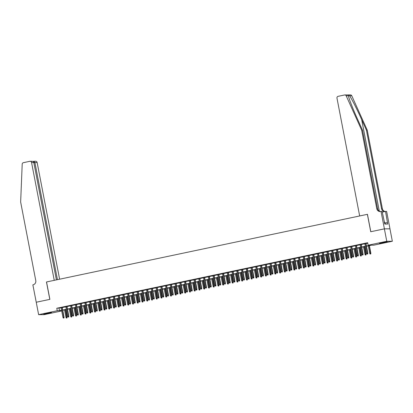 <?xml version="1.0" encoding="UTF-8"?>
<svg xmlns="http://www.w3.org/2000/svg" width="413" height="413" viewBox="0 0 413 413"><rect width="100%" height="100%" fill="white"/><g stroke="black" fill="none" stroke-linecap="round" stroke-linejoin="round"><path stroke-width="0.62" d="M46.416 313.359L51.475 312.6L48.77 313.343L43.706 314.097L46.416 313.359M382.216 242.576L387.275 241.822L384.565 242.565L379.506 243.319L382.216 242.576M36.215 302.239L49.813 299.373L46.462 281.976L54.248 280.334L31.553 162.505A1.523 1.451 -90.3 0 0 29.844 161.313L23.365 162.681A1.523 1.451 -90.3 0 0 22.204 164.106L20.65 202.055L35.776 280.603A3.552 3.392 89.7 0 1 33.123 284.784L32.864 284.841L36.241 302.239L49.885 299.358L46.535 281.96L367.379 214.332L370.729 231.734L384.379 228.854L389.955 228.828L392.35 241.254L373.719 245.183L371.457 245.193L366.496 246.241M66.369 309.502L62.74 310.266L62.838 310.71M61.707 310.948L44.212 314.639L38.631 314.665L57.262 310.736L61.583 310.292M62.187 307.417L61.072 307.649M66.937 306.415L65.817 306.652M71.681 305.413L70.566 305.651M76.426 304.412L75.311 304.649M81.175 303.416L80.06 303.648M85.919 302.414L84.804 302.646M90.664 301.413L89.549 301.65M95.413 300.411L94.298 300.649M100.158 299.41L99.043 299.647M104.907 298.413L103.787 298.645M109.651 297.412L108.536 297.644M114.396 296.41L113.281 296.648M119.145 295.409L118.03 295.646M123.89 294.412L122.775 294.645M128.634 293.411L127.519 293.643M133.384 292.409L132.268 292.647M138.128 291.408L137.013 291.645M142.877 290.406L141.757 290.644M147.622 289.41L146.507 289.642M152.366 288.408L151.251 288.641M157.116 287.407L156 287.644M161.86 286.405L160.745 286.643M166.604 285.409L165.489 285.641M171.354 284.407L170.239 284.64M176.098 283.406L174.983 283.638M180.848 282.404L179.727 282.642M185.592 281.403L184.477 281.64M190.336 280.406L189.221 280.639M195.086 279.405L193.971 279.637M199.83 278.403L198.715 278.641M204.574 277.402L203.459 277.639M209.324 276.4L208.209 276.638M214.068 275.404L212.953 275.636M218.813 274.402L217.697 274.635M223.562 273.401L222.447 273.638M228.306 272.399L227.191 272.637M233.056 271.403L231.941 271.635M237.8 270.401L236.685 270.634M242.545 269.4L241.429 269.637M247.294 268.398L246.179 268.636M252.038 267.397L250.923 267.634M256.783 266.4L255.668 266.633M261.532 265.399L260.417 265.631M266.277 264.397L265.161 264.635M271.026 263.396L269.911 263.633M275.77 262.394L274.655 262.632M280.515 261.398L279.4 261.63M285.264 260.397L284.149 260.629M290.009 259.395L288.894 259.632M294.753 258.393L293.638 258.631M299.502 257.397L298.387 257.629M304.247 256.396L303.132 256.628M308.996 255.394L307.881 255.632M313.741 254.393L312.626 254.63M318.485 253.391L317.37 253.628M323.234 252.395L322.119 252.627M327.979 251.393L326.864 251.625M332.723 250.392L331.608 250.629M337.473 249.39L336.358 249.628M342.217 248.394L341.102 248.626M346.966 247.392L345.851 247.624M351.711 246.391L350.596 246.623M356.455 245.389L355.34 245.627M361.205 244.388L360.09 244.625M366.46 246.029L370.404 245.198L368.143 245.214L367.663 242.725L56.782 308.253L61.103 307.809M62.218 307.571L65.848 306.807M66.963 306.57L70.597 305.806M71.712 305.574L75.342 304.804M76.457 304.572L80.086 303.803M81.201 303.57L84.835 302.806M85.95 302.569L89.58 301.805M90.695 301.567L94.329 300.803M95.444 300.571L99.074 299.802M100.189 299.57L103.818 298.805M104.933 298.568L108.567 297.804M109.682 297.566L113.312 296.802M114.427 296.565L118.056 295.801M119.171 295.569L122.806 294.799M123.921 294.567L127.55 293.803M128.665 293.566L132.299 292.802M133.414 292.564L137.044 291.8M138.159 291.568L141.788 290.798M142.903 290.566L146.538 289.802M147.653 289.565L151.282 288.801M152.397 288.563L156.026 287.799M157.141 287.562L160.776 286.798M161.891 286.565L165.52 285.796M166.635 285.564L170.27 284.8M171.385 284.562L175.014 283.798M176.129 283.561L179.758 282.797M180.873 282.559L184.508 281.795M185.623 281.563L189.252 280.794M190.367 280.561L193.996 279.797M195.112 279.56L198.746 278.796M199.861 278.558L203.49 277.794M204.605 277.562L208.24 276.793M209.355 276.56L212.984 275.796M214.099 275.559L217.728 274.795M218.844 274.557L222.478 273.793M223.593 273.556L227.222 272.792M228.337 272.559L231.967 271.79M233.082 271.558L236.716 270.794M237.831 270.556L241.46 269.792M242.576 269.555L246.21 268.791M247.325 268.553L250.954 267.789M252.069 267.557L255.699 266.788M256.814 266.555L260.448 265.791M261.563 265.554L265.192 264.79M266.308 264.552L269.937 263.788M271.052 263.556L274.686 262.787M275.801 262.554L279.431 261.79M280.546 261.553L284.18 260.789M285.295 260.551L288.924 259.787M290.04 259.55L293.669 258.786M294.784 258.553L298.418 257.784M299.533 257.552L303.163 256.788M304.278 256.55L307.907 255.786M309.022 255.549L312.656 254.785M313.772 254.553L317.401 253.783M318.516 253.551L322.145 252.782M323.265 252.549L326.895 251.785M328.01 251.548L331.639 250.784M332.754 250.546L336.389 249.782M337.504 249.55L341.133 248.781M342.248 248.549L345.877 247.785M346.992 247.547L350.627 246.783M351.742 246.546L355.371 245.781M356.486 245.544L360.115 244.78M361.236 244.548L364.865 243.778M365.98 243.546L367.751 243.174M365.949 243.391L364.834 243.624M384.379 228.854L386.769 241.285L392.35 241.254M36.236 302.233L38.631 314.665M56.782 308.253L57.262 310.736M368.143 245.214L386.769 241.285M62.699 310.06L66.328 309.291M67.443 309.058L71.072 308.294M72.187 308.057L75.822 307.293M76.937 307.055L80.566 306.291M81.681 306.054L85.315 305.29M86.431 305.057L90.06 304.288M91.175 304.056L94.804 303.292M95.919 303.054L99.554 302.29M100.669 302.053L104.298 301.289M105.413 301.056L109.042 300.287M110.157 300.055L113.792 299.291M114.907 299.053L118.536 298.289M119.651 298.052L123.286 297.288M124.401 297.05L128.03 296.286M129.145 296.054L132.774 295.285M133.889 295.052L137.524 294.288M138.639 294.051L142.268 293.287M143.383 293.049L147.013 292.285M148.128 292.048L151.762 291.284M152.877 291.051L156.506 290.282M157.621 290.05L161.256 289.286M162.371 289.048L166 288.284M167.115 288.047L170.745 287.283M171.86 287.05L175.494 286.281M176.609 286.049L180.238 285.285M181.353 285.047L184.983 284.283M186.098 284.046L189.732 283.282M190.847 283.044L194.477 282.28M195.592 282.048L199.221 281.279M200.341 281.046L203.97 280.282M205.085 280.045L208.715 279.281M209.83 279.043L213.464 278.279M214.579 278.042L218.209 277.278M219.324 277.046L222.953 276.276M224.068 276.044L227.702 275.28M228.817 275.043L232.447 274.278M233.562 274.041L237.191 273.277M238.311 273.045L241.941 272.275M243.056 272.043L246.685 271.279M247.8 271.042L251.434 270.278M252.549 270.04L256.179 269.276M257.294 269.039L260.923 268.274M262.038 268.042L265.673 267.273M266.788 267.041L270.417 266.277M271.532 266.039L275.161 265.275M276.282 265.038L279.911 264.274M281.026 264.041L284.655 263.272M285.77 263.04L289.405 262.27M290.52 262.038L294.149 261.274M295.264 261.037L298.893 260.273M300.008 260.035L303.643 259.271M304.758 259.039L308.387 258.27M309.502 258.037L313.131 257.273M314.252 257.036L317.881 256.272M318.996 256.034L322.625 255.27M323.74 255.033L327.375 254.269M328.49 254.036L332.119 253.267M333.234 253.035L336.863 252.271M337.979 252.033L341.613 251.269M342.728 251.032L346.357 250.268M347.472 250.035L351.102 249.266M352.222 249.034L355.851 248.27M356.966 248.032L360.595 247.268M361.711 247.031L365.345 246.267M61.62 310.504L60.577 310.721L61.661 310.715M365.381 246.473L361.752 247.242M360.637 247.475L357.008 248.239M355.892 248.476L352.258 249.24M351.143 249.478L347.514 250.242M346.399 250.479L342.769 251.243M341.654 251.476L338.02 252.245M336.905 252.477L333.276 253.241M332.16 253.479L328.526 254.243M327.411 254.48L323.782 255.244M322.667 255.477L319.037 256.246M317.922 256.478L314.288 257.242M313.173 257.48L309.543 258.244M308.428 258.481L304.799 259.245M303.684 259.483L300.05 260.247M298.935 260.479L295.305 261.248M294.19 261.481L290.556 262.245M289.441 262.482L285.811 263.246M284.696 263.484L281.067 264.248M279.952 264.48L276.318 265.249M275.203 265.482L271.573 266.251M270.458 266.483L266.829 267.247M265.714 267.485L262.079 268.249M260.964 268.486L257.335 269.25M256.22 269.483L252.586 270.252M251.471 270.484L247.841 271.248M246.726 271.486L243.097 272.25M241.982 272.487L238.347 273.251M237.232 273.489L233.603 274.253M232.488 274.485L228.859 275.254M227.744 275.486L224.109 276.251M222.994 276.488L219.365 277.252M218.25 277.49L214.615 278.254M213.5 278.486L209.871 279.255M208.756 279.487L205.127 280.251M204.012 280.489L200.377 281.253M199.262 281.49L195.633 282.255M194.518 282.492L190.889 283.256M189.774 283.488L186.139 284.258M185.024 284.49L181.395 285.254M180.28 285.491L176.645 286.255M175.53 286.493L171.901 287.257M170.786 287.494L167.157 288.259M166.041 288.491L162.407 289.26M161.292 289.492L157.663 290.256M156.548 290.494L152.918 291.258M151.803 291.495L148.169 292.259M147.054 292.492L143.425 293.261M142.309 293.493L138.675 294.257M137.56 294.495L133.931 295.259M132.816 295.496L129.186 296.26M128.071 296.498L124.437 297.262M123.322 297.494L119.693 298.263M118.577 298.496L114.948 299.26M113.833 299.497L110.199 300.261M109.084 300.499L105.454 301.263M104.339 301.495L100.705 302.264M99.59 302.497L95.961 303.266M94.845 303.498L91.216 304.262M90.101 304.5L86.467 305.264M85.352 305.501L81.722 306.265M80.607 306.498L76.978 307.267M75.863 307.499L72.229 308.263M71.113 308.501L67.484 309.265M59.044 308.243L59.524 310.726M367.575 253.959L367.1 254.062L367.725 253.959L367.58 253.272L366.729 253.453L364.818 243.551M365.675 243.371L367.58 253.272L367.854 253.272L365.933 243.314M367.725 253.959L367.854 253.272M366.729 253.453L367.1 254.062M370.115 254.047L370.745 253.943L370.115 254.047L369.743 253.437L370.869 253.257L369.398 245.627M370.59 253.943L369.139 245.683M369.743 253.437L368.282 245.864M370.869 253.257L370.745 253.943M381.643 242.699L385.061 242.044M385.159 224.068L384.818 222.302L384.25 222.38M384.374 242.157L382.324 242.555M45.843 313.477L49.266 312.822M48.574 312.94L46.524 313.333M348.391 95.77L346.192 95.816A1.523 1.451 -90.3 0 0 344.87 94.944L350.451 94.913A1.523 1.451 89.7 0 1 351.773 95.785L367.25 130.147L366.424 130.152L361.68 119.615C357.183 109.543 351.463 98.299 349.568 95.801C348.66 95.057 348.273 95.062 348.402 95.806C348.758 98.315 353.172 109.564 357.751 119.636L362.495 130.167L377.621 208.72A3.552 3.392 -90.3 0 0 380.549 211.544M362.495 130.167L361.669 130.172L376.795 208.725A3.552 3.392 -90.3 0 0 380.791 211.508L382.144 211.446L384.818 224.073L387.724 224.058L385.535 211.425L386.63 211.42L389.98 228.823L384.4 228.848L370.802 231.719L367.451 214.316L359.666 215.958L336.977 98.129A1.523 1.451 -90.3 0 1 338.113 96.337L344.592 94.975A1.523 1.451 -90.3 0 1 344.87 94.944M367.25 130.147L382.376 208.699A3.552 3.392 -90.3 0 0 385.174 211.502M384.957 211.549A3.552 3.392 -90.3 0 1 381.55 208.699L366.424 130.152M346.192 95.816L361.669 130.172M381.049 211.451L384.4 228.848M385.535 211.425L382.273 212.117M387.44 222.566L384.968 223.087M59.611 279.203L37.134 162.479L33.851 162.707M57.443 279.658L34.883 162.49L33.623 161.297L35.704 161.256A1.523 1.451 89.7 0 1 37.134 162.479M56.416 279.875L33.809 162.495L31.553 162.505M31.646 161.307C32.797 161.22 33.515 161.612 33.809 162.495M362.831 254.96L362.356 255.058L362.981 254.96L362.836 254.274L361.979 254.454L360.074 244.548M360.926 244.372L362.836 254.274L363.104 254.274L361.189 244.315M362.981 254.96L363.104 254.274M361.979 254.454L362.356 255.058M358.081 255.962L357.606 256.06L358.236 255.962L358.086 255.275L357.235 255.456L355.325 245.549M356.182 245.368L358.086 255.275L358.36 255.275L356.445 245.317M358.236 255.962L358.36 255.275M357.235 255.456L357.606 256.06M353.337 256.958L352.862 257.062L353.487 256.958L353.342 256.277L352.49 256.452L350.58 246.551M351.437 246.37L353.342 256.277L353.616 256.272L351.695 246.313M353.487 256.958L353.616 256.272M352.49 256.452L352.862 257.062M348.593 257.96L348.118 258.063L348.742 257.96L348.598 257.273L347.741 257.454L345.836 247.552M346.688 247.372L348.598 257.273L348.866 257.273L346.951 247.315M348.742 257.96L348.866 257.273M347.741 257.454L348.118 258.063M365.371 255.043L365.995 254.945L365.371 255.043L364.999 254.439L366.125 254.258L364.653 246.628M365.846 254.945L364.39 246.685M364.999 254.439L363.538 246.866M366.125 254.258L365.995 254.945M360.626 256.045L361.251 255.946L360.626 256.045L360.25 255.44L361.375 255.26L359.909 247.63M361.101 255.946L359.646 247.686M360.25 255.44L358.794 247.862M361.375 255.26L361.251 255.946M355.877 257.046L356.507 256.943L355.877 257.046L355.505 256.442L356.631 256.256L355.159 248.631M356.352 256.948L354.901 248.683M355.505 256.442L354.044 248.863M356.631 256.256L356.507 256.943M351.133 258.048L351.757 257.944L351.133 258.048L350.756 257.438L351.881 257.258L350.415 249.633M351.608 257.944L350.152 249.684M350.756 257.438L349.3 249.865M351.881 257.258L351.757 257.944M343.843 258.961L343.368 259.059L343.998 258.961L343.848 258.275L342.996 258.455L341.086 248.554M341.943 248.373L343.848 258.275L344.122 258.275L342.201 248.316M343.998 258.961L344.122 258.275M342.996 258.455L343.368 259.059M346.388 259.044L347.013 258.946L346.388 259.044L346.011 258.44L347.137 258.259L345.671 250.629M346.863 258.946L345.407 250.686M346.011 258.44L344.55 250.867M347.137 258.259L347.013 258.946M339.099 259.963L338.624 260.061L339.249 259.963L339.104 259.276L338.247 259.457L336.342 249.55M337.194 249.375L339.104 259.276L339.378 259.276L337.457 249.318M339.249 259.963L339.378 259.276M338.247 259.457L338.624 260.061M341.639 260.045L342.263 259.947L341.639 260.045L341.267 259.441L342.392 259.261L340.921 251.631M342.114 259.947L340.663 251.687M341.267 259.441L339.806 251.868M342.392 259.261L342.263 259.947M334.354 260.964L333.88 261.062L334.504 260.959L334.36 260.278L333.503 260.458L331.598 250.552M332.45 250.371L334.36 260.278L334.628 260.273L332.713 250.319M334.504 260.959L334.628 260.273M333.503 260.458L333.88 261.062M336.894 261.047L337.519 260.949L336.894 261.047L336.518 260.443L337.643 260.262L336.177 252.632M337.369 260.949L335.914 252.689M336.518 260.443L335.062 252.864M337.643 260.262L337.519 260.949M329.605 261.961L329.13 262.064L329.755 261.961L329.61 261.279L328.758 261.455L326.848 251.553M327.705 251.372L329.61 261.279L329.884 261.274L327.963 251.316M329.755 261.961L329.884 261.274M328.758 261.455L329.13 262.064M332.145 262.048L332.775 261.945L332.145 262.048L331.773 261.439L332.899 261.259L331.427 253.634M332.62 261.945L331.169 253.685M331.773 261.439L330.312 253.866M332.899 261.259L332.775 261.945M324.861 262.962L324.386 263.066L325.01 262.962L324.866 262.276L324.009 262.456L322.104 252.555M322.956 252.374L324.866 262.276L325.134 262.276L323.219 252.317M325.01 262.962L325.134 262.276M324.009 262.456L324.386 263.066M327.401 263.05L328.025 262.947L327.401 263.05L327.029 262.441L328.154 262.26L326.683 254.63M327.876 262.947L326.42 254.687M327.029 262.441L325.568 254.867M328.154 262.26L328.025 262.947M320.111 263.964L319.641 264.062L320.266 263.964L320.116 263.277L319.264 263.458L317.36 253.556M318.211 253.375L320.116 263.277L320.39 263.277L318.475 253.319M320.266 263.964L320.39 263.277M319.264 263.458L319.641 264.062M322.656 264.046L323.281 263.948L322.656 264.046L322.279 263.442L323.405 263.262L321.939 255.632M323.131 263.948L321.675 255.688M322.279 263.442L320.824 255.869M323.405 263.262L323.281 263.948M315.367 264.965L314.892 265.063L315.517 264.965L315.372 264.279L314.52 264.459L312.61 254.553M313.467 254.372L315.372 264.279L315.646 264.279L313.725 254.32M315.517 264.965L315.646 264.279M314.52 264.459L314.892 265.063M317.907 265.048L318.537 264.95L317.907 265.048L317.535 264.444L318.66 264.263L317.189 256.633M318.382 264.95L316.931 256.69M317.535 264.444L316.074 256.871M318.66 264.263L318.537 264.95M310.622 265.967L310.148 266.065L310.772 265.962L310.628 265.28L309.771 265.461L307.866 255.554M308.717 255.373L310.628 265.28L310.896 265.275L308.981 255.322M310.772 265.962L310.896 265.275M309.771 265.461L310.148 266.065M313.162 266.049L313.787 265.946L313.162 266.049L312.786 265.445L313.911 265.26L312.445 257.635M313.637 265.951L312.182 257.686M312.786 265.445L311.33 257.867M313.911 265.26L313.787 265.946M305.873 266.963L305.398 267.066L306.028 266.963L305.878 266.277L305.026 266.457L303.116 256.556M303.973 256.375L305.878 266.277L306.152 266.277L304.231 256.318M306.028 266.963L306.152 266.277M305.026 266.457L305.398 267.066M308.418 267.051L309.043 266.948L308.418 267.051L308.041 266.442L309.167 266.261L307.7 258.636M308.893 266.948L307.437 258.688M308.041 266.442L306.585 258.868M309.167 266.261L309.043 266.948M301.129 267.965L300.654 268.063L301.278 267.965L301.134 267.278L300.277 267.459L298.372 257.557M299.224 257.376L301.134 267.278L301.407 267.278L299.487 257.32M301.278 267.965L301.407 267.278M300.277 267.459L300.654 268.063M303.669 268.052L304.293 267.949L303.669 268.052L303.297 267.443L304.422 267.263L302.951 259.632M304.144 267.949L302.693 259.689M303.297 267.443L301.836 259.87M304.422 267.263L304.293 267.949M296.384 268.966L295.909 269.064L296.534 268.966L296.389 268.28L295.532 268.46L293.628 258.553M294.479 258.378L296.389 268.28L296.658 268.28L294.743 258.321M296.534 268.966L296.658 268.28M295.532 268.46L295.909 269.064M298.924 269.049L299.549 268.951L298.924 269.049L298.547 268.445L299.673 268.264L298.207 260.634M299.399 268.951L297.943 260.691M298.547 268.445L297.092 260.871M299.673 268.264L299.549 268.951M291.635 269.968L291.16 270.066L291.785 269.968L291.64 269.281L290.788 269.462L288.878 259.555M289.735 259.374L291.64 269.281L291.914 269.281L289.993 259.323M291.785 269.968L291.914 269.281M290.788 269.462L291.16 270.066M294.175 270.05L294.805 269.952L294.175 270.05L293.803 269.446L294.928 269.266L293.457 261.635M294.65 269.952L293.199 261.692M293.803 269.446L292.342 261.868M294.928 269.266L294.805 269.952M286.89 270.964L286.415 271.067L287.04 270.964L286.896 270.283L286.039 270.458L284.134 260.557M284.985 260.376L286.896 270.283L287.164 270.278L285.249 260.319M287.04 270.964L287.164 270.278M286.039 270.458L286.415 271.067M289.43 271.052L290.055 270.949L289.43 271.052L289.059 270.443L290.184 270.262L288.713 262.637M289.905 270.949L288.45 262.689M289.059 270.443L287.598 262.869M290.184 270.262L290.055 270.949M282.141 271.966L281.671 272.069L282.296 271.966L282.146 271.279L281.294 271.46L279.389 261.558M280.241 261.377L282.146 271.279L282.42 271.279L280.504 261.321M282.296 271.966L282.42 271.279M281.294 271.46L281.671 272.069M284.686 272.053L285.311 271.95L284.686 272.053L284.309 271.444L285.435 271.264L283.968 263.633M285.161 271.95L283.705 263.69M284.309 271.444L282.853 263.871M285.435 271.264L285.311 271.95M277.397 272.967L276.922 273.065L277.546 272.967L277.402 272.281L276.55 272.461L274.64 262.56M275.497 262.379L277.402 272.281L277.675 272.281L275.755 262.322M277.546 272.967L277.675 272.281M276.55 272.461L276.922 273.065M279.937 273.05L280.566 272.952L279.937 273.05L279.565 272.446L280.69 272.265L279.219 264.635M280.412 272.952L278.961 264.692M279.565 272.446L278.104 264.872M280.69 272.265L280.566 272.952M272.652 273.969L272.177 274.067L272.802 273.969L272.657 273.282L271.8 273.463L269.895 263.556M270.747 263.375L272.657 273.282L272.926 273.282L271.011 263.324M272.802 273.969L272.926 273.282M271.8 273.463L272.177 274.067M275.192 274.051L275.817 273.953L275.192 274.051L274.815 273.447L275.946 273.267L274.475 265.636M275.667 273.953L274.211 265.693M274.815 273.447L273.36 265.874M275.946 273.267L275.817 273.953M267.903 274.97L267.428 275.068L268.058 274.965L267.908 274.284L267.056 274.464L265.146 264.557M266.003 264.377L267.908 274.284L268.182 274.278L266.261 264.325M268.058 274.965L268.182 274.278M267.056 274.464L267.428 275.068M270.448 275.053L271.073 274.95L270.448 275.053L270.071 274.449L271.196 274.263L269.73 266.638M270.923 274.955L269.467 266.695M270.071 274.449L268.615 266.87M271.196 274.263L271.073 274.95M263.158 275.967L262.683 276.07L263.308 275.967L263.164 275.28L262.307 275.461L260.402 265.559M261.259 265.378L263.164 275.28L263.437 275.28L261.517 265.322M263.308 275.967L263.437 275.28M262.307 275.461L262.683 276.07M265.698 276.054L266.323 275.951L265.698 276.054L265.327 275.445L266.452 275.264L264.981 267.639M266.173 275.951L264.723 267.691M265.327 275.445L263.866 267.872M266.452 275.264L266.323 275.951M258.414 276.968L257.939 277.071L258.564 276.968L258.419 276.282L257.562 276.462L255.657 266.561M256.509 266.38L258.419 276.282L258.688 276.282L256.772 266.323M258.564 276.968L258.688 276.282M257.562 276.462L257.939 277.071M260.954 277.056L261.579 276.953L260.954 277.056L260.577 276.447L261.703 276.266L260.236 268.636M261.429 276.953L259.973 268.693M260.577 276.447L259.121 268.873M261.703 276.266L261.579 276.953M253.665 277.97L253.19 278.068L253.814 277.97L253.67 277.283L252.818 277.464L250.908 267.562M251.765 267.381L253.67 277.283L253.943 277.283L252.023 267.325M253.814 277.97L253.943 277.283M252.818 277.464L253.19 278.068M256.21 278.052L256.834 277.954L256.21 278.052L255.833 277.448L256.958 277.268L255.487 269.637M256.679 277.954L255.229 269.694M255.833 277.448L254.372 269.875M256.958 277.268L256.834 277.954M248.92 278.971L248.445 279.069L249.07 278.971L248.925 278.285L248.068 278.465L246.163 268.558M247.015 268.378L248.925 278.285L249.194 278.285L247.279 268.326M249.07 278.971L249.194 278.285M248.068 278.465L248.445 279.069M244.171 279.973L243.701 280.071L244.326 279.968L244.176 279.286L243.324 279.467L241.419 269.56M242.271 269.379L244.176 279.286L244.45 279.281L242.534 269.328M244.326 279.968L244.45 279.281M243.324 279.467L243.701 280.071M239.426 280.969L238.951 281.072L239.576 280.969L239.432 280.282L238.58 280.463L236.67 270.561M237.527 270.381L239.432 280.282L239.705 280.282L237.785 270.324M239.576 280.969L239.705 280.282M238.58 280.463L238.951 281.072M251.46 279.054L252.085 278.956L251.46 279.054L251.089 278.45L252.214 278.269L250.743 270.639M251.935 278.956L250.484 270.696M251.089 278.45L249.628 270.876M252.214 278.269L252.085 278.956M246.716 280.055L247.341 279.952L246.716 280.055L246.339 279.451L247.464 279.265L245.998 271.64M247.191 279.957L245.735 271.692M246.339 279.451L244.883 271.873M247.464 279.265L247.341 279.952M241.966 281.057L242.596 280.954L241.966 281.057L241.595 280.448L242.72 280.267L241.249 272.642M242.441 280.954L240.991 272.694M241.595 280.448L240.134 272.874M242.72 280.267L242.596 280.954M234.682 281.971L234.207 282.069L234.832 281.971L234.687 281.284L233.83 281.465L231.925 271.563M232.777 271.382L234.687 281.284L234.956 281.284L233.04 271.326M234.832 281.971L234.956 281.284M233.83 281.465L234.207 282.069M237.222 282.058L237.847 281.955L237.222 282.058L236.845 281.449L237.976 281.268L236.504 273.638M237.697 281.955L236.241 273.695M236.845 281.449L235.389 273.876M237.976 281.268L237.847 281.955M229.933 282.972L229.458 283.07L230.087 282.972L229.938 282.285L229.086 282.466L227.176 272.559M228.033 272.384L229.938 282.285L230.211 282.285L228.291 272.327M230.087 282.972L230.211 282.285M229.086 282.466L229.458 283.07M232.478 283.055L233.102 282.957L232.478 283.055L232.101 282.451L233.226 282.27L231.76 274.64M232.953 282.957L231.497 274.697M232.101 282.451L230.645 274.877M233.226 282.27L233.102 282.957M225.188 283.974L224.713 284.072L225.338 283.974L225.193 283.287L224.336 283.468L222.431 273.561M223.288 273.38L225.193 283.287L225.467 283.287L223.547 273.329M225.338 283.974L225.467 283.287M224.336 283.468L224.713 284.072M227.728 284.056L228.353 283.958L227.728 284.056L227.356 283.452L228.482 283.272L227.011 275.641M228.203 283.958L226.752 275.698M227.356 283.452L225.896 275.874M228.482 283.272L228.353 283.958M220.444 284.97L219.969 285.073L220.594 284.97L220.449 284.289L219.592 284.464L217.687 274.562M218.539 274.382L220.449 284.289L220.718 284.283L218.802 274.325M220.594 284.97L220.718 284.283M219.592 284.464L219.969 285.073M222.984 285.058L223.609 284.955L222.984 285.058L222.607 284.449L223.732 284.268L222.266 276.643M223.459 284.955L222.003 276.695M222.607 284.449L221.151 276.875M223.732 284.268L223.609 284.955M215.694 285.972L215.219 286.075L215.844 285.972L215.7 285.285L214.848 285.466L212.938 275.564M213.795 275.383L215.7 285.285L215.973 285.285L214.053 275.326M215.844 285.972L215.973 285.285M214.848 285.466L215.219 286.075M218.24 286.059L218.864 285.956L218.24 286.059L217.863 285.45L218.988 285.269L217.517 277.639M218.709 285.956L217.259 277.696M217.863 285.45L216.402 277.877M218.988 285.269L218.864 285.956M210.95 286.973L210.475 287.071L211.1 286.973L210.955 286.286L210.098 286.467L208.193 276.565M209.045 276.385L210.955 286.286L211.224 286.286L209.308 276.328M211.1 286.973L211.224 286.286M210.098 286.467L210.475 287.071M213.49 287.056L214.115 286.958L213.49 287.056L213.118 286.452L214.244 286.271L212.772 278.641M213.965 286.958L212.514 278.698M213.118 286.452L211.657 278.878M214.244 286.271L214.115 286.958M206.201 287.975L205.731 288.073L206.355 287.975L206.206 287.288L205.354 287.469L203.449 277.562M204.301 277.381L206.206 287.288L206.479 287.288L204.564 277.329M206.355 287.975L206.479 287.288M205.354 287.469L205.731 288.073M208.746 288.057L209.37 287.959L208.746 288.057L208.369 287.453L209.494 287.272L208.028 279.642M209.221 287.959L207.765 279.699M208.369 287.453L206.913 279.88M209.494 287.272L209.37 287.959M201.456 288.976L200.981 289.074L201.606 288.971L201.461 288.289L200.61 288.47L198.699 278.563M199.556 278.383L201.461 288.289L201.735 288.284L199.815 278.331M201.606 288.971L201.735 288.284M200.61 288.47L200.981 289.074M203.996 289.059L204.626 288.955L203.996 289.059L203.624 288.455L204.75 288.269L203.279 280.644M204.471 288.961L203.02 280.695M203.624 288.455L202.163 280.876M204.75 288.269L204.626 288.955M196.712 289.972L196.237 290.076L196.862 289.972L196.717 289.286L195.86 289.467L193.955 279.565M194.807 279.384L196.717 289.286L196.986 289.286L195.07 279.327M196.862 289.972L196.986 289.286M195.86 289.467L196.237 290.076M199.252 290.06L199.877 289.957L199.252 290.06L198.875 289.451L200.006 289.27L198.534 281.645M199.727 289.957L198.271 281.697M198.875 289.451L197.419 281.878M200.006 289.27L199.877 289.957M191.962 290.974L191.487 291.077L192.117 290.974L191.968 290.287L191.116 290.468L189.206 280.566M190.063 280.386L191.968 290.287L192.241 290.287L190.321 280.329M192.117 290.974L192.241 290.287M191.116 290.468L191.487 291.077M194.508 291.062L195.132 290.959L194.508 291.062L194.131 290.453L195.256 290.272L193.79 282.642M194.982 290.959L193.527 282.699M194.131 290.453L192.675 282.879M195.256 290.272L195.132 290.959M187.218 291.976L186.743 292.074L187.368 291.976L187.223 291.289L186.366 291.47L184.461 281.563M185.318 281.387L187.223 291.289L187.497 291.289L185.576 281.33M187.368 291.976L187.497 291.289M186.366 291.47L186.743 292.074M189.758 292.058L190.383 291.96L189.758 292.058L189.386 291.454L190.512 291.273L189.04 283.643M190.233 291.96L188.782 283.7M189.386 291.454L187.925 283.881M190.512 291.273L190.383 291.96M182.474 292.977L181.999 293.075L182.623 292.977L182.479 292.29L181.622 292.471L179.717 282.564M180.569 282.384L182.479 292.29L182.747 292.29L180.832 282.332M182.623 292.977L182.747 292.29M181.622 292.471L181.999 293.075M185.014 293.06L185.638 292.962L185.014 293.06L184.637 292.456L185.762 292.275L184.296 284.645M185.489 292.962L184.033 284.702M184.637 292.456L183.181 284.877M185.762 292.275L185.638 292.962M177.724 293.973L177.249 294.077L177.874 293.973L177.729 293.292L176.878 293.467L174.967 283.566M175.824 283.385L177.729 293.292L178.003 293.287L176.083 283.333M177.874 293.973L178.003 293.287M176.878 293.467L177.249 294.077M180.269 294.061L180.894 293.958L180.269 294.061L179.892 293.457L181.018 293.271L179.547 285.646M180.739 293.963L179.288 285.698M179.892 293.457L178.431 285.879M181.018 293.271L180.894 293.958M172.98 294.975L172.505 295.078L173.13 294.975L172.985 294.288L172.128 294.469L170.223 284.567M171.075 284.387L172.985 294.288L173.254 294.288L171.338 284.33M173.13 294.975L173.254 294.288M172.128 294.469L172.505 295.078M175.52 295.063L176.144 294.959L175.52 295.063L175.148 294.454L176.274 294.273L174.802 286.648M175.995 294.959L174.544 286.699M175.148 294.454L173.687 286.88M176.274 294.273L176.144 294.959M168.23 295.976L167.761 296.075L168.385 295.976L168.236 295.29L167.384 295.471L165.479 285.569M166.331 285.388L168.236 295.29L168.509 295.29L166.594 285.331M168.385 295.976L168.509 295.29M167.384 295.471L167.761 296.075M170.775 296.059L171.4 295.961L170.775 296.059L170.399 295.455L171.524 295.274L170.058 287.644M171.25 295.961L169.795 287.701M170.399 295.455L168.943 287.882M171.524 295.274L171.4 295.961M163.486 296.978L163.011 297.076L163.636 296.978L163.491 296.291L162.639 296.472L160.729 286.565M161.586 286.39L163.491 296.291L163.765 296.291L161.844 286.333M163.636 296.978L163.765 296.291M162.639 296.472L163.011 297.076M166.026 297.061L166.656 296.962L166.026 297.061L165.654 296.457L166.78 296.276L165.308 288.646M166.501 296.962L165.05 288.702M165.654 296.457L164.193 288.883M166.78 296.276L166.656 296.962M158.742 297.98L158.267 298.078L158.891 297.974L158.747 297.293L157.89 297.474L155.985 287.567M156.837 287.386L158.747 297.293L159.015 297.288L157.1 287.334M158.891 297.974L159.015 297.288M157.89 297.474L158.267 298.078M161.282 298.062L161.906 297.964L161.282 298.062L160.905 297.458L162.035 297.277L160.564 289.647M161.757 297.964L160.301 289.704M160.905 297.458L159.449 289.88M162.035 297.277L161.906 297.964M153.992 298.976L153.517 299.079L154.147 298.976L153.997 298.294L153.146 298.47L151.235 288.568M152.092 288.388L153.997 298.294L154.271 298.289L152.351 288.331M154.147 298.976L154.271 298.289M153.146 298.47L153.517 299.079M156.537 299.064L157.162 298.96L156.537 299.064L156.16 298.454L157.286 298.274L155.82 290.649M157.012 298.96L155.556 290.7M156.16 298.454L154.705 290.881M157.286 298.274L157.162 298.96M149.248 299.977L148.773 300.081L149.398 299.977L149.253 299.291L148.396 299.471L146.491 289.57M147.348 289.389L149.253 299.291L149.527 299.291L147.606 289.332M149.398 299.977L149.527 299.291M148.396 299.471L148.773 300.081M151.788 300.065L152.412 299.962L151.788 300.065L151.416 299.456L152.542 299.275L151.07 291.645M152.263 299.962L150.812 291.702M151.416 299.456L149.955 291.883M152.542 299.275L152.412 299.962M144.504 300.979L144.029 301.077L144.653 300.979L144.509 300.292L143.652 300.473L141.747 290.571M142.599 290.391L144.509 300.292L144.777 300.292L142.862 290.334M144.653 300.979L144.777 300.292M143.652 300.473L144.029 301.077M147.043 301.062L147.668 300.963L147.043 301.062L146.667 300.457L147.792 300.277L146.326 292.647M147.518 300.963L146.063 292.703M146.667 300.457L145.211 292.884M147.792 300.277L147.668 300.963M139.754 301.98L139.279 302.079L139.904 301.98L139.759 301.294L138.907 301.475L136.997 291.568M137.854 291.387L139.759 301.294L140.033 301.294L138.112 291.335M139.904 301.98L140.033 301.294M138.907 301.475L139.279 302.079M142.299 302.063L142.924 301.965L142.299 302.063L141.922 301.459L143.048 301.278L141.576 293.648M142.769 301.965L141.318 293.705M141.922 301.459L140.461 293.886M143.048 301.278L142.924 301.965M135.01 302.982L134.535 303.08L135.159 302.977L135.015 302.295L134.158 302.476L132.253 292.569M133.105 292.389L135.015 302.295L135.283 302.29L133.368 292.337M135.159 302.977L135.283 302.29M134.158 302.476L134.535 303.08M137.55 303.065L138.174 302.961L137.55 303.065L137.178 302.461L138.303 302.275L136.832 294.65M138.025 302.966L136.574 294.701M137.178 302.461L135.717 294.882M138.303 302.275L138.174 302.961M130.26 303.978L129.79 304.082L130.415 303.978L130.265 303.292L129.414 303.472L127.509 293.571M128.36 293.39L130.265 303.292L130.539 303.292L128.624 293.333M130.415 303.978L130.539 303.292M129.414 303.472L129.79 304.082M132.805 304.066L133.43 303.963L132.805 304.066L132.428 303.457L133.554 303.276L132.088 295.651M133.28 303.963L131.824 295.703M132.428 303.457L130.973 295.884M133.554 303.276L133.43 303.963M125.516 304.98L125.041 305.078L125.666 304.98L125.521 304.293L124.669 304.474L122.759 294.572M123.616 294.392L125.521 304.293L125.795 304.293L123.874 294.335M125.666 304.98L125.795 304.293M124.669 304.474L125.041 305.078M128.056 305.068L128.686 304.964L128.056 305.068L127.684 304.458L128.81 304.278L127.338 296.648M128.531 304.964L127.08 296.704M127.684 304.458L126.223 296.885M128.81 304.278L128.686 304.964M120.772 305.981L120.297 306.079L120.921 305.981L120.777 305.295L119.92 305.475L118.015 295.569M118.867 295.393L120.777 305.295L121.045 305.295L119.13 295.336M120.921 305.981L121.045 305.295M119.92 305.475L120.297 306.079M123.311 306.064L123.936 305.966L123.311 306.064L122.935 305.46L124.065 305.279L122.594 297.649M123.786 305.966L122.331 297.706M122.935 305.46L121.479 297.887M124.065 305.279L123.936 305.966M116.022 306.983L115.547 307.081L116.177 306.983L116.027 306.296L115.175 306.477L113.265 296.57M114.122 296.389L116.027 306.296L116.301 306.296L114.38 296.338M116.177 306.983L116.301 306.296M115.175 306.477L115.547 307.081M118.567 307.065L119.192 306.967L118.567 307.065L118.19 306.461L119.316 306.281L117.85 298.651M119.042 306.967L117.586 298.707M118.19 306.461L116.734 298.883M119.316 306.281L119.192 306.967M111.278 307.979L110.803 308.083L111.427 307.979L111.283 307.298L110.426 307.473L108.521 297.572M109.378 297.391L111.283 307.298L111.556 307.293L109.636 297.334M111.427 307.979L111.556 307.293M110.426 307.473L110.803 308.083M113.818 308.067L114.442 307.964L113.818 308.067L113.446 307.458L114.571 307.277L113.1 299.652M114.293 307.969L112.842 299.704M113.446 307.458L111.985 299.884M114.571 307.277L114.442 307.964M106.533 308.981L106.058 309.084L106.683 308.981L106.539 308.294L105.682 308.475L103.777 298.573M104.628 298.392L106.539 308.294L106.807 308.294L104.892 298.336M106.683 308.981L106.807 308.294M105.682 308.475L106.058 309.084M109.073 309.069L109.698 308.965L109.073 309.069L108.696 308.459L109.822 308.279L108.356 300.649M109.548 308.965L108.092 300.705M108.696 308.459L107.241 300.886M109.822 308.279L109.698 308.965M101.784 309.982L101.309 310.08L101.934 309.982L101.789 309.296L100.937 309.476L99.027 299.575M99.884 299.394L101.789 309.296L102.063 309.296L100.142 299.337M101.934 309.982L102.063 309.296M100.937 309.476L101.309 310.08M104.329 310.065L104.954 309.967L104.329 310.065L103.952 309.461L105.078 309.28L103.606 301.65M104.799 309.967L103.348 301.707M103.952 309.461L102.491 301.888M105.078 309.28L104.954 309.967M97.04 310.984L96.565 311.082L97.189 310.984L97.045 310.297L96.188 310.478L94.283 300.571M95.135 300.39L97.045 310.297L97.313 310.297L95.398 300.339M97.189 310.984L97.313 310.297M96.188 310.478L96.565 311.082M99.579 311.066L100.204 310.968L99.579 311.066L99.208 310.462L100.333 310.282L98.862 302.652M100.054 310.968L98.604 302.708M99.208 310.462L97.747 302.889M100.333 310.282L100.204 310.968M92.29 311.985L91.82 312.083L92.445 311.98L92.295 311.299L91.443 311.479L89.538 301.573M90.39 301.392L92.295 311.299L92.569 311.294L90.653 301.34M92.445 311.98L92.569 311.294M91.443 311.479L91.82 312.083M94.835 312.068L95.46 311.965L94.835 312.068L94.458 311.464L95.584 311.278L94.118 303.653M95.31 311.97L93.854 303.71M94.458 311.464L93.002 303.885M95.584 311.278L95.46 311.965M87.546 312.982L87.071 313.085L87.695 312.982L87.551 312.295L86.699 312.476L84.789 302.574M85.646 302.393L87.551 312.295L87.824 312.295L85.904 302.337M87.695 312.982L87.824 312.295M86.699 312.476L87.071 313.085M90.086 313.069L90.715 312.966L90.086 313.069L89.714 312.46L90.839 312.28L89.368 304.655M90.561 312.966L89.11 304.706M89.714 312.46L88.253 304.887M90.839 312.28L90.715 312.966M82.801 313.983L82.326 314.087L82.951 313.983L82.806 313.297L81.95 313.477L80.045 303.576M80.896 303.395L82.806 313.297L83.075 313.297L81.16 303.338M82.951 313.983L83.075 313.297M81.95 313.477L82.326 314.087M85.341 314.071L85.966 313.968L85.341 314.071L84.964 313.462L86.095 313.281L84.624 305.651M85.816 313.968L84.36 305.708M84.964 313.462L83.509 305.888M86.095 313.281L85.966 313.968M78.052 314.985L77.577 315.083L78.207 314.985L78.057 314.298L77.205 314.479L75.295 304.577M76.152 304.396L78.057 314.298L78.331 314.298L76.41 304.34M78.207 314.985L78.331 314.298M77.205 314.479L77.577 315.083M80.597 315.067L81.222 314.969L80.597 315.067L80.22 314.463L81.346 314.283L79.879 306.652M81.072 314.969L79.616 306.709M80.22 314.463L78.764 306.89M81.346 314.283L81.222 314.969M73.308 315.986L72.833 316.084L73.457 315.986L73.313 315.3L72.456 315.48L70.551 305.574M71.408 305.393L73.313 315.3L73.586 315.3L71.666 305.341M73.457 315.986L73.586 315.3M72.456 315.48L72.833 316.084M75.847 316.069L76.472 315.971L75.847 316.069L75.476 315.465L76.601 315.284L75.13 307.654M76.322 315.971L74.872 307.711M75.476 315.465L74.015 307.892M76.601 315.284L76.472 315.971M68.563 316.988L68.088 317.086L68.713 316.983L68.568 316.301L67.711 316.482L65.806 306.575M66.658 306.394L68.568 316.301L68.837 316.296L66.921 306.343M68.713 316.983L68.837 316.296M67.711 316.482L68.088 317.086M71.103 317.07L71.728 316.967L71.103 317.07L70.726 316.466L71.852 316.281L70.386 308.656M71.578 316.972L70.122 308.707M70.726 316.466L69.27 308.888M71.852 316.281L71.728 316.967M63.814 317.984L63.339 318.087L63.963 317.984L63.819 317.298L62.967 317.478L61.057 307.577M61.914 307.396L63.819 317.298L64.092 317.298L62.172 307.339M63.963 317.984L64.092 317.298M62.967 317.478L63.339 318.087M66.359 318.072L66.983 317.969L66.359 318.072L65.982 317.463L67.107 317.282L65.636 309.657M66.829 317.969L65.378 309.709M65.982 317.463L64.521 309.889M67.107 317.282L66.983 317.969M361.68 119.615L379.299 211.126M377.621 208.72L376.795 208.725M381.55 208.699L382.376 208.699M351.773 95.785L349.568 95.801M30.123 161.287L32.013 161.276"/></g></svg>
